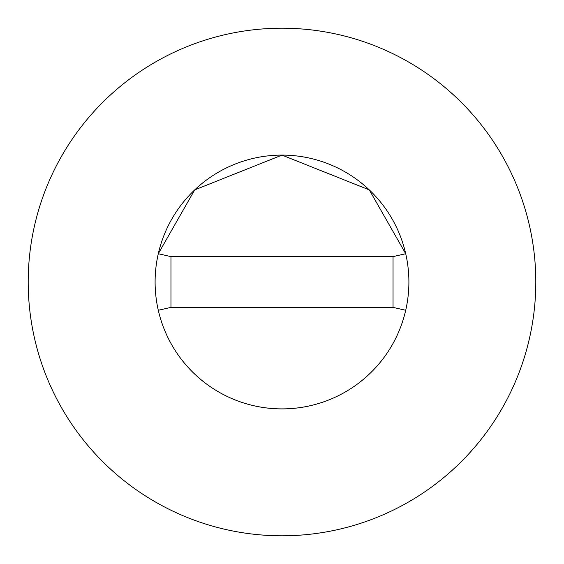 <?xml version="1.0" encoding="UTF-8"?>
<svg xmlns="http://www.w3.org/2000/svg" width="564" height="564" viewBox="0 0 564 564"><rect width="100%" height="100%" fill="white"/><g stroke="black" fill="none" stroke-linecap="round" stroke-linejoin="round"><path stroke-width="0.85" d="M408.9 282A126.9 126.9 0 0 0 405.706 253.722L393.037 256.62L170.962 256.62L170.962 307.38L158.294 310.278A126.9 126.9 0 0 0 408.9 282A126.9 126.9 0 0 0 282 155.1A126.9 126.9 0 0 0 155.1 282A126.9 126.9 0 0 0 282 408.9A126.9 126.9 0 0 0 408.9 282M170.962 256.62L158.294 253.722A126.9 126.9 0 0 0 158.294 310.278M405.72 253.722L369.293 189.899L282 155.1L194.707 189.899L158.28 253.722M535.8 282A253.8 253.8 0 0 0 282 28.2A253.8 253.8 0 0 0 28.2 282A253.8 253.8 0 0 0 282 535.8A253.8 253.8 0 0 0 535.8 282M405.706 310.278L393.037 307.38L393.037 256.62M170.962 307.38L393.037 307.38"/></g></svg>
